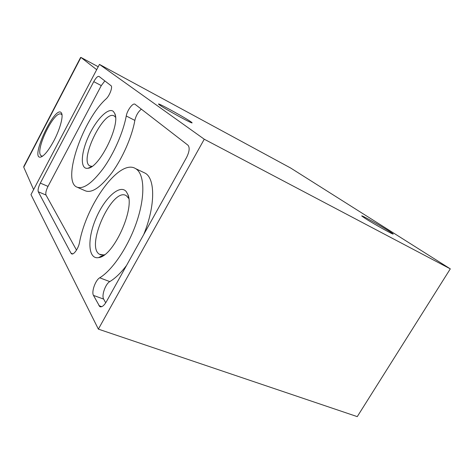 <?xml version="1.0" encoding="UTF-8"?>
<svg xmlns="http://www.w3.org/2000/svg" width="474" height="474" viewBox="0 0 474 474"><rect width="100%" height="100%" fill="white"/><g stroke="black" fill="none" stroke-linecap="round" stroke-linejoin="round"><path stroke-width="0.71" d="M290.669 168.033L450.3 268.865L204.258 139.214L99.463 64.399L290.669 168.033M23.996 166.101L23.741 167.192L33.613 189.618L30.982 194.618L98.367 329.128L357.26 416.628L450.3 268.865M53.888 140.772C48.502 150.655 44.046 156.106 40.521 157.143C29.749 159.163 54.64 105.453 61.158 112.563L61.685 113.405C63.338 116.971 59.789 129.657 53.888 140.772M33.613 189.618L99.463 64.399M80.503 57.65L81.018 57.473L96.684 69.684M159.673 105.044L158.583 104.156C156.598 101.827 191.01 120.941 191.958 122.677C194.5 125.124 165.58 109.352 159.673 105.044M365.306 218.484L361.923 216.132C358.848 213.347 390.825 231.543 392.922 233.771C395.784 236.171 374.276 224.279 365.306 218.484M98.367 329.128L204.258 139.214M126.161 191.49C119.691 183.835 104.221 198.44 95.801 218.834C87.133 239.145 87.986 259.651 98.61 257.601C113.162 256.612 135.102 208.898 127.755 194.263L126.161 191.49M113.387 111.449C108.309 106.905 95.766 120.046 88.3 136.885C80.675 153.683 80.13 169.787 87.951 168.27C99.445 167.678 120.592 124.769 114.809 113.612L113.387 111.449M70.987 253.187L71.515 253.786C73.488 255.403 78.394 248.577 79.472 242.652C86.546 203.944 119.673 158.251 135.665 168.655C144.226 173.585 145.506 194.666 137.359 219.906C129.278 245.117 112.984 269.825 99.706 277.8C95.47 280.098 91.281 291.883 93.479 295.409L99.736 306.583C101.685 307.484 103.913 305.837 106.425 301.636L186.489 157.611C189.446 151.674 189.938 147.532 187.959 145.192L134.96 104.221C132.839 102.651 127.127 110.412 126.25 115.982C123.311 132.122 113.908 153.612 103.213 168.525C91.642 183.841 82.672 189.944 76.29 186.839C62.177 179.243 83.199 119.258 106.14 98.847C109.589 95.807 112.936 86.76 111.029 85.699L98.989 76.397C97.638 76.101 95.896 77.849 93.763 81.647L40.331 183.1C38.4 187.052 37.713 189.944 38.276 191.769L70.987 253.187L72.771 253.874M104.837 80.912L101.288 85.604L47.998 186.401C46.067 190.335 45.403 193.214 46.008 195.045L76.504 250.094M99.706 277.8L109.784 281.603C115.212 278.362 120.781 273.006 126.493 265.535M143.717 234.553C155.496 205.858 155.318 178.384 145.08 173.129L143.367 172.311M109.784 281.603C105.495 283.855 101.371 295.563 103.652 299.1L105.714 302.821M141.365 109.162C138.207 111.722 136.032 115.466 134.853 120.396C132.056 136.488 122.73 157.836 112.012 172.601C100.399 187.757 91.322 193.748 84.775 190.572L77.843 187.52M115.538 117.279L114.281 116.029C104.073 109.02 78.88 160.419 89.77 165.9L92.039 166.368M128.768 198.482L126.398 195.756C112.753 186.241 85.095 246.302 99.469 254.277L103.652 254.947L104.57 254.71M62.023 114.933L61.342 114.275C54.403 109.192 33.814 152.237 41.404 155.905L42.571 156.189M23.741 167.192L80.947 57.425L98.225 66.751M81.018 57.473L98.219 66.757M38.276 191.769L46.008 195.045M93.479 295.409L103.652 299.1M98.936 305.659L101.768 306.672M126.25 115.982L134.853 120.396M93.763 81.647L101.288 85.604M40.331 183.1L47.998 186.401M23.783 166.516L80.616 57.443M71.515 253.786L71.959 253.963M135.665 168.655L145.08 173.129M99.736 306.583L100.547 306.874M90.451 166.214L89.77 165.9M115.342 115.615L114.809 113.612M91.464 166.747L87.951 168.27M103.101 255.717L102.58 255.51M101.235 254.976L99.469 254.277M128.567 197.172L127.755 194.263M103.652 254.947L98.61 257.601M61.869 113.985L61.685 113.405M42.079 156.509L40.521 157.143M41.836 156.1L41.404 155.905"/></g></svg>
